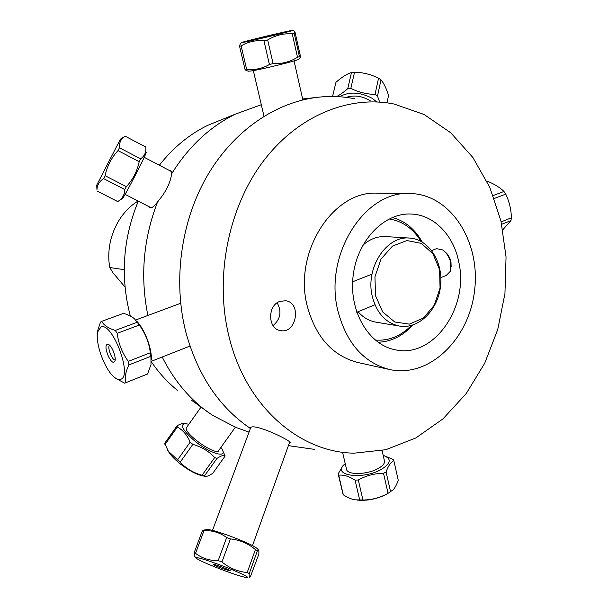 <?xml version="1.0" encoding="UTF-8"?>
<svg xmlns="http://www.w3.org/2000/svg" width="608" height="608" viewBox="0 0 608 608"><rect width="100%" height="100%" fill="white"/><g stroke="black" fill="none" stroke-linecap="round" stroke-linejoin="round"><path stroke-width="0.91" d="M169.298 170.422L170.764 170.354L171.6 173.835C170.536 182.696 165.878 192.044 157.609 201.864C154.873 205.557 152.585 207.579 150.761 207.936L149.682 207.837L148.329 206.31M200.526 406.57L208.156 412.315M191.3 400.087L212.557 415.34L235.866 427.394L249.044 432.128M229.155 337.204C214.434 278.601 227.764 209.289 262.306 162.572C296.962 115.847 348.756 94.856 394.113 104.029L424.126 114.524L450.741 132.757L472.902 157.518L489.82 187.431L500.969 221.061L506.046 256.933L504.944 293.565L497.739 329.498L484.698 363.295L466.237 393.543L442.996 418.866L415.819 437.973L385.776 449.722L354.168 453.165C299.782 452.557 246.035 406.691 229.155 337.204M250.253 428.883L249.759 428.024C218.971 406.82 197.706 375.014 185.964 332.606C172.771 281.398 180.812 221.76 206.963 176.305C233.282 130.925 275.584 102.106 317.84 97.257C330.402 95.859 342.714 96.36 354.783 98.77M249.759 428.024L251.324 427.074C258.028 424.658 291.817 440.929 290.259 442.86L289.203 443.414M314.663 449.411L288.405 445.634M389.614 369.527L357.937 362.528C332.652 355.954 315.757 337.151 307.26 306.12C293.048 252.381 333.146 190.327 377.317 193.184L409.754 193.519C450.467 193.876 480.609 241.391 474.628 290.1C469.452 338.892 429.362 378.374 389.614 369.527C363.804 362.801 346.575 343.315 337.942 311.06C323.502 255.17 364.694 190.532 409.754 193.519M279.817 301.393L285.593 300.74C302.062 302.67 296.415 334.43 280.273 330.532C267.718 328.806 267.322 305.482 279.817 301.393M171.6 173.835C188.602 146.604 209.866 126.7 235.402 114.122L261.303 104.698M147.888 315.476C140.038 276.822 143.275 238.952 157.609 201.864M201.833 407.489C185.66 394.326 172.459 377.5 162.214 357.01M458.744 261.881C469.376 306.941 433.603 358.636 395.352 349.805C368.775 344.964 348.878 311.516 353.081 276.192C356.964 240.821 383.906 212.739 410.886 214.024C433.762 214.571 453.545 235.053 458.744 261.881M273.076 325.63C280.539 319.116 281.899 311.516 277.157 302.822M130.355 316.046L130.028 314.845C120.24 276.275 122.998 238.374 138.305 201.142M159.357 165.232C173.227 147.615 189.362 134.307 207.769 125.301L223.463 118.948M177.437 390.359C167.618 382.386 158.924 372.879 151.346 361.821M125.028 287.06L112.86 272.65L109.782 267.528C105.062 241.847 117.291 213.514 138.1 201.035M109.782 267.528L124.23 269.678M389.074 218.956C402.42 221.046 413.068 228.509 421.01 241.338M411.38 325.485C400.748 336.186 388.694 341.05 375.212 340.07M378.024 342.236C391.195 341.757 402.762 336.042 412.718 325.09M422.226 242.022C414.998 229.102 405.019 220.924 392.297 217.482M358.059 311.729C363.113 317.475 369.056 320.94 375.881 322.141L399.524 326.086C418.676 329.407 437.965 310.179 440.542 286.193C443.452 262.253 428.997 239.164 409.594 238.07C386.483 235.448 365.142 267.999 372.263 296.309C376.679 313.188 385.768 323.114 399.524 326.086M409.594 238.07L385.67 236.58C377.424 236.17 369.801 239.066 362.809 245.267M375.539 295.754L374.946 276.815L381.034 259.031L392.51 246.088L406.927 240.555L421.344 243.375L432.949 253.802L439.576 269.678L440.055 287.949L434.31 305.163L423.388 318.075L409.313 324.132L394.767 321.997L382.66 311.904L375.539 295.754M435.571 249.044L436.567 248.649L442.578 249.903C446.652 252.746 449.38 257.062 450.748 262.854L450.399 271.252L446.356 275.363L440.868 277.62M451.151 266.92L450.976 261.881C449.966 257.526 447.944 254.159 444.912 251.78M494.258 198.474L505.75 194.119C509.261 201.423 511.146 209.319 511.419 217.816L501.152 221.859M486.841 181.017C494.053 183.844 499.761 187.332 503.956 191.467L505.75 194.119M503.956 191.467L493.156 195.533M511.419 217.816L510.933 220.613L502.793 229.763M501.691 224.268L510.933 220.613M345.222 463.668L343.018 465.599L338.124 473.944L342.851 493.46M343.315 494.821L338.694 475.19C343.543 474.643 349 476.292 355.072 480.122L358.302 480.001C366.221 475.585 374.627 473.366 383.519 473.32L386.08 471.922C388.231 465.918 390.815 462.156 393.84 460.621L398.24 480.259C396.69 484.667 395.002 487.836 393.163 489.759L388.056 493.331C380.19 497.716 371.822 499.936 362.946 500.004L354.95 499.822C351.538 499.274 347.662 497.61 343.315 494.821L342.737 493.521M338.124 473.944L338.694 475.19M357.078 500.08C367.361 501.007 377.31 499.008 386.924 494.084M393.84 460.621L393.11 459.42L383.169 455.308M383.192 455.407C391.772 458.508 391.149 463.174 381.322 469.406C362.976 480.024 331.922 475.73 344.189 464.786L345.26 463.805M346.37 468.555L346.697 469.954C348.673 475.266 367.817 474.476 378.168 468.517C383.344 465.561 385.373 462.764 384.264 460.134L382.098 450.574M355.072 480.122L359.716 500.103M362.946 500.004L358.302 480.001M383.519 473.32L388.056 493.331M390.594 491.895L386.08 471.922M214.708 457.55L202.054 475.266C193.428 472.872 186.132 468.525 180.166 462.224L192.85 444.38C201.56 446.865 208.848 451.25 214.708 457.55L217.026 458.371C221.168 455.65 223.881 454.845 225.173 455.962L222.65 450.505M225.173 455.962L212.8 473.267C209.479 475.502 207.077 476.535 205.595 476.383L202.054 475.266M204.394 476.049L217.026 458.371M167.671 450.163L169.07 452.588C171.464 456.053 175.119 459.762 180.044 463.729C189.164 470.752 196.886 474.825 203.209 475.958L204.904 476.262M180.166 462.224L168.332 451.227L164.692 443.3L177.095 425.767L177.361 427.044C182.924 430.076 187.188 435.123 190.152 442.168L192.85 444.38M185.197 423.639L184.118 423.404C182.613 423.229 180.272 424.019 177.095 425.767M220.917 447.427L221.221 447.868C229.642 459.443 209.821 454.062 193.412 439.858C181.967 429.408 179.504 424.019 186.01 423.692L188.837 424.3M186.914 427.014L186.398 427.743C183.502 433.8 218.006 457.467 218.994 450.118L235.387 427.166M190.152 442.168L177.483 460.005M164.92 444.63L177.361 427.044M240.335 43.768L239.567 46.246L245.032 69.464L246.331 70.566M239.567 46.246L241.133 45.95C248.041 41.716 255.649 40.014 263.963 40.85L267.672 39.968C275.356 35.325 283.541 33.273 292.235 33.812L294.188 33.273L294.439 31.054L295.1 32.437L300.238 55.29L300.314 57.684L299.448 56.666L297.517 57.258C290.039 61.91 281.907 64.03 273.106 63.62L269.42 64.486C262.299 68.636 254.691 70.216 246.605 69.236L245.032 69.464M248.11 71.106L250.025 71.098C259.183 70.133 301.819 59.554 298.954 58.976L300.109 57.874M289.59 30.879L292.326 30.4C297.745 29.678 252.852 40.66 243.291 42.385L241.49 42.659C238.556 42.811 278.251 33.098 289.59 30.879M259.198 38.456L275.576 34.443L259.198 38.456M246.605 69.236L241.133 45.95M299.448 56.666L294.188 33.273M292.235 33.812L297.517 57.258M273.106 63.62L267.672 39.968M263.963 40.85L269.42 64.486M350.831 88.388L354.555 72.177C362.946 72.42 370.941 74.419 378.548 78.158L375.03 94.422C366.563 94.194 358.5 92.18 350.831 88.388L347.738 88.677C343.482 92.386 339.743 95.023 336.505 96.581M332.568 96.482L335.943 82.346C341.445 77.376 346.628 74.092 351.485 72.489L354.555 72.177M351.485 72.489L347.738 88.677M379.666 102.091L377.5 96.102L375.03 94.422M339.591 96.748C349.083 91.458 359.883 91.937 371.982 98.184L376.481 101.673M370.333 100.852C362.368 95.965 354.304 94.81 346.134 97.371M378.548 78.158L380.996 79.846C383.929 83.395 386.445 88.601 388.558 95.471L387.015 102.843M377.5 96.102L380.996 79.846M125.096 136.169L145.798 147.022C146.368 152.061 144.636 155.99 140.608 158.817L119.457 147.774C119.13 142.812 120.832 139.065 124.572 136.534L125.066 136.177M96.93 189.027L96.968 189.681C97.128 185.144 99.332 181.45 103.588 178.6L105.108 175.697C107.099 166.144 111.401 157.784 118.02 150.624L119.457 147.774M118.02 150.624L139.202 161.675C137.21 171.19 132.924 179.52 126.342 186.664L124.792 189.536C124.663 194.796 122.299 198.801 117.724 201.56L117.633 201.552M140.608 158.817L139.202 161.675M96.581 185.402L120.43 139.118L96.581 185.402M112.533 154.432L104.462 170.103L112.526 154.455M122.284 198.611C122.717 200.404 149.18 148.884 145.92 152.6M126.342 186.664L105.108 175.697M103.588 178.6L124.792 189.536M117.724 201.56L96.923 190.889M137.37 322.194L115.269 330.44C108.247 328.244 103.732 325.212 101.726 321.343L123.53 313.348C128.493 314.876 132.141 316.7 134.474 318.812L139.316 325.022C145.358 333.351 149.028 342.593 150.336 352.762L150.928 356.296L150.997 364.526L147.6 373.988L146.247 374.528M113.392 376.375L114.996 377.956L124.686 383.192L125.97 382.637C124.541 377.796 125.529 371.891 128.926 364.929L128.303 361.365C122.162 352.929 118.461 343.581 117.192 333.321L115.269 330.44M117.192 333.321L139.316 325.022M120.863 379.24C118.955 380.03 116.637 379.232 113.909 376.846C104.416 368.957 94.901 342.433 97.751 331.778L100.882 327.104C111.918 321.077 132.863 375.66 120.863 379.24M101.726 321.343L100.518 322.08L97.842 330.106L97.371 334.362M107.122 344.485L108.042 344.379C111.971 344.782 117.405 359.936 114.319 361.889C110.899 365.248 103.048 346.248 107.122 344.485M109.516 345.215C107.084 347.35 111.895 360.035 115.125 359.997M151.362 359.602C151.932 348.3 144.446 328.822 136.549 321.024M150.336 352.762L128.303 361.365M128.926 364.929L150.928 356.296M147.6 373.988L125.97 382.637M222.384 568.556C216.053 566.132 212.982 564.703 213.172 564.277C214.571 563.996 231.625 570.638 230.265 570.935L222.384 568.556M222.285 569.825C206.56 563.768 197.737 559.763 195.814 557.802C196.81 557.042 204.683 559.345 219.427 564.726C236.998 571.231 251.948 578.345 246.635 577.592C242.539 576.946 234.43 574.355 222.285 569.825M204.698 530.64L202.836 530.244L204.014 530.655C212.405 530.32 219.959 532.616 226.67 537.533L230.394 538.908C239.75 539.889 248.087 543.446 255.413 549.579L257.435 550.658L258.871 550.498L258.879 554.01L250.321 576.924C249.31 577.767 248.961 576.642 249.257 573.557L247.198 572.523C237.895 571.687 229.482 568.168 221.95 561.982L218.204 560.591C209.555 560.751 202 558.319 195.533 553.31L194.043 553.014L194.978 556.746M258.544 550.103L257.678 549.047C255.474 546.531 246.232 542.192 229.953 536.013C218.88 532 211.409 529.811 207.541 529.446L206.332 529.652M202.51 530.427L194.043 553.014M195.533 553.31L204.014 530.655M226.67 537.533L218.204 560.591M221.95 561.982L230.394 538.908M255.413 549.579L247.198 572.523M249.257 573.557L257.435 550.658M317.84 97.257L302.655 98.99M207.769 125.301L235.402 114.122M356.752 312.261L374.954 304.768M352.617 281.778L372.012 274.124M431.695 250.572L436.567 248.649M343.056 494.357L338.436 474.742M344.189 464.786L343.018 465.599M346.697 469.954L342.547 452.223M169.07 452.588L168.332 451.227M186.01 423.692L184.118 423.404M186.398 427.743L200.929 407.238M248.467 71.22L245.883 70.429M253.323 70.581L263.994 116.219M294.044 60.899L302.86 99.91M241.49 42.659L239.94 44.148M292.501 30.453L294.204 30.985M96.71 185.235L96.968 189.681M120.43 139.156L124.572 136.534M122.269 198.596L119.001 200.678M125.088 194.34L151.255 207.814M144.187 157.305L171.707 171.684M96.9 190.912L117.686 201.575M113.909 376.846L114.996 377.956M97.751 331.778L97.842 330.106M114.76 361.304L114.319 361.889M151.369 361.289L189.962 346.058M135.69 320.006L180.667 303.278M195.814 557.802L194.56 556.221M207.541 529.446L202.836 530.244M252.518 545.566L289.735 441.925M212.504 530.381L250.876 427.196"/></g></svg>
